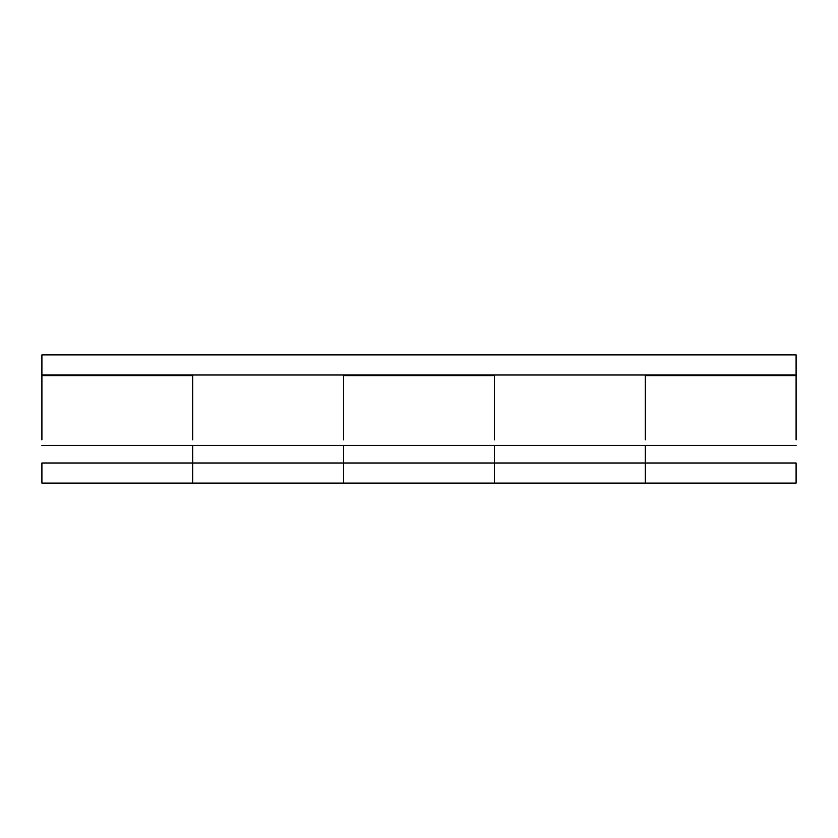 <?xml version="1.0" encoding="UTF-8"?>
<svg xmlns="http://www.w3.org/2000/svg" width="838" height="838" viewBox="0 0 838 838"><rect width="100%" height="100%" fill="white"/><g stroke="black" fill="none" stroke-linecap="round" stroke-linejoin="round"><path stroke-width="1.26" d="M41.9 439.877L41.9 354.893L796.1 354.893L796.1 375.634L796.1 375.005L41.9 375.005M713.798 462.995L722.566 462.995M343.58 438.18L343.58 375.005M343.58 354.893L192.74 354.893M192.74 438.18L192.74 375.005M192.74 445.397L343.58 445.397L343.58 483.107L41.9 483.107L41.9 462.995L192.74 462.995L192.74 483.107L494.42 483.107L494.42 462.995L192.74 462.995L192.74 445.397L41.9 445.397M494.42 438.18L494.42 375.005M494.42 354.893L645.26 354.893M645.26 438.18L645.26 375.005M343.58 445.397L494.42 445.397L494.42 462.995L796.1 462.995L796.1 483.107L645.26 483.107L645.26 445.397L796.1 445.397M645.26 483.107L494.42 483.107L645.26 483.107M494.42 439.877L494.42 375.634L343.58 375.634L343.58 439.877M192.74 439.877L192.74 375.634L41.9 375.634M796.1 439.877L796.1 375.634L645.26 375.634L645.26 439.877M494.42 445.397L645.26 445.397"/></g></svg>
